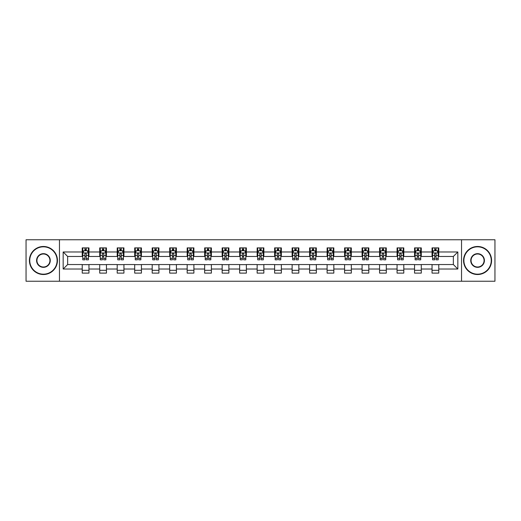 <?xml version="1.0" encoding="UTF-8"?>
<svg xmlns="http://www.w3.org/2000/svg" width="521" height="521" viewBox="0 0 521 521"><rect width="100%" height="100%" fill="white"/><g stroke="black" fill="none" stroke-linecap="round" stroke-linejoin="round"><path stroke-width="0.78" d="M461.534 281.242L494.95 281.242L494.95 239.758L461.534 239.758L461.534 281.242L59.466 281.242L59.466 239.758L26.05 239.758L26.05 281.242L59.466 281.242M461.534 239.758L59.466 239.758M438.773 251.982L438.773 247.885L432.046 247.885L432.046 251.982L421.287 251.982L421.287 247.885L414.56 247.885L414.56 251.982L403.795 251.982L403.795 247.885L397.067 247.885L397.067 251.982L386.302 251.982L386.302 247.885L379.575 247.885L379.575 251.982L368.809 251.982L368.809 247.885L362.082 247.885L362.082 251.982L351.317 251.982L351.317 247.885L344.589 247.885L344.589 251.982L333.831 251.982L333.831 247.885L327.103 247.885L327.103 251.982L316.338 251.982L316.338 247.885L309.611 247.885L309.611 251.982L298.846 251.982L298.846 247.885L292.118 247.885L292.118 251.982L281.353 251.982L281.353 247.885L274.626 247.885L274.626 251.982L263.86 251.982L263.86 247.885L257.14 247.885L257.14 251.982L246.374 251.982L246.374 247.885L239.647 247.885L239.647 251.982L228.882 251.982L228.882 247.885L222.154 247.885L222.154 251.982L211.389 251.982L211.389 247.885L204.662 247.885L204.662 251.982L193.897 251.982L193.897 247.885L187.169 247.885L187.169 251.982L176.411 251.982L176.411 247.885L169.683 247.885L169.683 251.982L158.918 251.982L158.918 247.885L152.191 247.885L152.191 251.982L141.425 251.982L141.425 247.885L134.698 247.885L134.698 251.982L123.933 251.982L123.933 247.885L117.205 247.885L117.205 251.982L106.44 251.982L106.44 247.885L99.713 247.885L99.713 251.982L88.954 251.982L88.954 247.885L82.227 247.885L82.227 251.982L63.165 251.982L63.165 269.018L67.645 264.538L82.227 264.538L82.227 273.115L88.954 273.115L88.954 264.538L99.713 264.538L99.713 273.115L106.44 273.115L106.44 264.538L117.205 264.538L117.205 273.115L123.933 273.115L123.933 264.538L134.698 264.538L134.698 273.115L141.425 273.115L141.425 264.538L152.191 264.538L152.191 273.115L158.918 273.115L158.918 264.538L169.683 264.538L169.683 273.115L176.411 273.115L176.411 264.538L187.169 264.538L187.169 273.115L193.897 273.115L193.897 264.538L204.662 264.538L204.662 273.115L211.389 273.115L211.389 264.538L222.154 264.538L222.154 273.115L228.882 273.115L228.882 264.538L239.647 264.538L239.647 273.115L246.374 273.115L246.374 264.538L257.14 264.538L257.14 273.115L263.86 273.115L263.86 264.538L274.626 264.538L274.626 273.115L281.353 273.115L281.353 264.538L292.118 264.538L292.118 273.115L298.846 273.115L298.846 264.538L309.611 264.538L309.611 273.115L316.338 273.115L316.338 264.538L327.103 264.538L327.103 273.115L333.831 273.115L333.831 264.538L344.589 264.538L344.589 273.115L351.317 273.115L351.317 264.538L362.082 264.538L362.082 273.115L368.809 273.115L368.809 264.538L379.575 264.538L379.575 273.115L386.302 273.115L386.302 264.538L397.067 264.538L397.067 273.115L403.795 273.115L403.795 264.538L414.56 264.538L414.56 273.115L421.287 273.115L421.287 264.538L432.046 264.538L432.046 273.115L438.773 273.115L438.773 264.538L453.355 264.538L453.355 256.462L438.773 256.462L438.773 251.982L457.835 251.982L457.835 269.018L438.773 269.018M432.046 269.018L421.287 269.018M414.56 269.018L403.795 269.018M397.067 269.018L386.302 269.018M379.575 269.018L368.809 269.018M362.082 269.018L351.317 269.018M344.589 269.018L333.831 269.018M327.103 269.018L316.338 269.018M309.611 269.018L298.846 269.018M292.118 269.018L281.353 269.018M274.626 269.018L263.86 269.018M257.14 269.018L246.374 269.018M239.647 269.018L228.882 269.018M222.154 269.018L211.389 269.018M204.662 269.018L193.897 269.018M187.169 269.018L176.411 269.018M169.683 269.018L158.918 269.018M152.191 269.018L141.425 269.018M134.698 269.018L123.933 269.018M117.205 269.018L106.44 269.018M99.713 269.018L88.954 269.018M82.227 269.018L63.165 269.018M432.046 251.982L432.046 256.462L421.287 256.462L421.287 251.982M414.56 251.982L414.56 256.462L403.795 256.462L403.795 251.982M397.067 251.982L397.067 256.462L386.302 256.462L386.302 251.982M379.575 251.982L379.575 256.462L368.809 256.462L368.809 251.982M362.082 251.982L362.082 256.462L351.317 256.462L351.317 251.982M344.589 251.982L344.589 256.462L333.831 256.462L333.831 251.982M327.103 251.982L327.103 256.462L316.338 256.462L316.338 251.982M309.611 251.982L309.611 256.462L298.846 256.462L298.846 251.982M292.118 251.982L292.118 256.462L281.353 256.462L281.353 251.982M274.626 251.982L274.626 256.462L263.86 256.462L263.86 251.982M257.14 251.982L257.14 256.462L246.374 256.462L246.374 251.982M239.647 251.982L239.647 256.462L228.882 256.462L228.882 251.982M222.154 251.982L222.154 256.462L211.389 256.462L211.389 251.982M204.662 251.982L204.662 256.462L193.897 256.462L193.897 251.982M187.169 251.982L187.169 256.462L176.411 256.462L176.411 251.982M169.683 251.982L169.683 256.462L158.918 256.462L158.918 251.982M152.191 251.982L152.191 256.462L141.425 256.462L141.425 251.982M134.698 251.982L134.698 256.462L123.933 256.462L123.933 251.982M117.205 251.982L117.205 256.462L106.44 256.462L106.44 251.982M99.713 251.982L99.713 256.462L88.954 256.462L88.954 251.982M82.227 251.982L82.227 256.462L67.645 256.462L63.165 251.982M67.645 256.462L67.645 264.538M457.835 269.018L453.355 264.538M453.355 256.462L457.835 251.982M82.227 250.692L82.787 250.692M84.916 250.692L86.258 250.692M88.388 250.692L88.954 250.692M82.227 256.352L82.787 256.352M84.916 256.352L86.258 256.352M88.388 256.352L88.954 256.352M82.227 264.648L88.954 264.648M82.227 270.308L88.954 270.308M99.713 264.648L106.44 264.648M99.713 270.308L106.44 270.308M99.713 250.692L100.273 250.692M102.409 250.692L103.751 250.692M105.88 250.692L106.44 250.692M99.713 256.352L100.273 256.352M102.409 256.352L103.751 256.352M105.88 256.352L106.44 256.352M117.205 264.648L123.933 264.648M117.205 270.308L123.933 270.308M117.205 250.692L117.766 250.692M119.895 250.692L121.243 250.692M123.373 250.692L123.933 250.692M117.205 256.352L117.766 256.352M119.895 256.352L121.243 256.352M123.373 256.352L123.933 256.352M134.698 264.648L141.425 264.648M134.698 270.308L141.425 270.308M134.698 250.692L135.258 250.692M137.388 250.692L138.736 250.692M140.865 250.692L141.425 250.692M134.698 256.352L135.258 256.352M137.388 256.352L138.736 256.352M140.865 256.352L141.425 256.352M152.191 264.648L158.918 264.648M152.191 270.308L158.918 270.308M152.191 250.692L152.751 250.692M154.88 250.692L156.228 250.692M158.358 250.692L158.918 250.692M152.191 256.352L152.751 256.352M154.88 256.352L156.228 256.352M158.358 256.352L158.918 256.352M169.683 264.648L176.411 264.648M169.683 270.308L176.411 270.308M169.683 250.692L170.243 250.692M172.373 250.692L173.714 250.692M175.844 250.692L176.411 250.692M169.683 256.352L170.243 256.352M172.373 256.352L173.714 256.352M175.844 256.352L176.411 256.352M187.169 264.648L193.897 264.648M187.169 270.308L193.897 270.308M187.169 250.692L187.729 250.692M189.865 250.692L191.207 250.692M193.337 250.692L193.897 250.692M187.169 256.352L187.729 256.352M189.865 256.352L191.207 256.352M193.337 256.352L193.897 256.352M204.662 264.648L211.389 264.648M204.662 270.308L211.389 270.308M204.662 250.692L205.222 250.692M207.351 250.692L208.7 250.692M210.829 250.692L211.389 250.692M204.662 256.352L205.222 256.352M207.351 256.352L208.7 256.352M210.829 256.352L211.389 256.352M222.154 264.648L228.882 264.648M222.154 270.308L228.882 270.308M222.154 250.692L222.714 250.692M224.844 250.692L226.192 250.692M228.322 250.692L228.882 250.692M222.154 256.352L222.714 256.352M224.844 256.352L226.192 256.352M228.322 256.352L228.882 256.352M239.647 264.648L246.374 264.648M239.647 270.308L246.374 270.308M239.647 250.692L240.207 250.692M242.337 250.692L243.685 250.692M245.814 250.692L246.374 250.692M239.647 256.352L240.207 256.352M242.337 256.352L243.685 256.352M245.814 256.352L246.374 256.352M257.14 264.648L263.86 264.648M257.14 270.308L263.86 270.308M257.14 250.692L257.7 250.692M259.829 250.692L261.171 250.692M263.3 250.692L263.86 250.692M257.14 256.352L257.7 256.352M259.829 256.352L261.171 256.352M263.3 256.352L263.86 256.352M274.626 264.648L281.353 264.648M274.626 270.308L281.353 270.308M274.626 250.692L275.186 250.692M277.315 250.692L278.663 250.692M280.793 250.692L281.353 250.692M274.626 256.352L275.186 256.352M277.315 256.352L278.663 256.352M280.793 256.352L281.353 256.352M292.118 264.648L298.846 264.648M292.118 270.308L298.846 270.308M292.118 250.692L292.678 250.692M294.808 250.692L296.156 250.692M298.286 250.692L298.846 250.692M292.118 256.352L292.678 256.352M294.808 256.352L296.156 256.352M298.286 256.352L298.846 256.352M309.611 264.648L316.338 264.648M309.611 270.308L316.338 270.308M309.611 250.692L310.171 250.692M312.3 250.692L313.649 250.692M315.778 250.692L316.338 250.692M309.611 256.352L310.171 256.352M312.3 256.352L313.649 256.352M315.778 256.352L316.338 256.352M327.103 264.648L333.831 264.648M327.103 270.308L333.831 270.308M327.103 250.692L327.663 250.692M329.793 250.692L331.135 250.692M333.271 250.692L333.831 250.692M327.103 256.352L327.663 256.352M329.793 256.352L331.135 256.352M333.271 256.352L333.831 256.352M344.589 264.648L351.317 264.648M344.589 270.308L351.317 270.308M344.589 250.692L345.156 250.692M347.286 250.692L348.627 250.692M350.757 250.692L351.317 250.692M344.589 256.352L345.156 256.352M347.286 256.352L348.627 256.352M350.757 256.352L351.317 256.352M362.082 264.648L368.809 264.648M362.082 270.308L368.809 270.308M362.082 250.692L362.642 250.692M364.772 250.692L366.12 250.692M368.249 250.692L368.809 250.692M362.082 256.352L362.642 256.352M364.772 256.352L366.12 256.352M368.249 256.352L368.809 256.352M379.575 264.648L386.302 264.648M379.575 270.308L386.302 270.308M379.575 250.692L380.135 250.692M382.264 250.692L383.612 250.692M385.742 250.692L386.302 250.692M379.575 256.352L380.135 256.352M382.264 256.352L383.612 256.352M385.742 256.352L386.302 256.352M397.067 264.648L403.795 264.648M397.067 270.308L403.795 270.308M397.067 250.692L397.627 250.692M399.757 250.692L401.105 250.692M403.234 250.692L403.795 250.692M397.067 256.352L397.627 256.352M399.757 256.352L401.105 256.352M403.234 256.352L403.795 256.352M414.56 264.648L421.287 264.648M414.56 270.308L421.287 270.308M414.56 250.692L415.12 250.692M417.249 250.692L418.591 250.692M420.727 250.692L421.287 250.692M414.56 256.352L415.12 256.352M417.249 256.352L418.591 256.352M420.727 256.352L421.287 256.352M432.046 264.648L438.773 264.648M432.046 270.308L438.773 270.308M432.046 250.692L432.612 250.692M434.742 250.692L436.084 250.692M438.213 250.692L438.773 250.692M432.046 256.352L432.612 256.352M434.742 256.352L436.084 256.352M438.213 256.352L438.773 256.352M86.258 249.344L84.916 249.344M88.388 258.423L86.258 258.423L86.258 259.829L88.388 259.829L88.388 252.985L87.267 250.744L83.907 250.744L82.787 252.985L82.787 259.829L84.916 259.829L84.916 258.423L82.787 258.423M82.787 252.985L82.787 247.885M88.388 252.985L88.388 247.885M84.916 250.744L84.916 247.885M86.258 247.885L86.258 250.744M86.258 258.423L86.258 253.831C85.815 252.965 85.366 252.965 84.916 253.831L84.916 258.423M43.432 246.824A13.676 13.676 0 0 0 29.749 260.5A13.676 13.676 0 0 0 43.432 274.176A13.676 13.676 0 0 0 57.108 260.5A13.676 13.676 0 0 0 43.432 246.824M43.432 274.515A14.015 14.015 0 0 1 29.41 260.5A14.015 14.015 0 0 1 43.432 246.485A14.015 14.015 0 0 1 57.447 260.5A14.015 14.015 0 0 1 43.432 274.515M43.432 253.662A6.838 6.838 0 0 1 50.27 260.5A6.838 6.838 0 0 1 43.432 267.338A6.838 6.838 0 0 1 36.587 260.5A6.838 6.838 0 0 1 43.432 253.662M43.432 267.006A6.506 6.506 0 0 0 49.931 260.5A6.506 6.506 0 0 0 43.432 253.994A6.506 6.506 0 0 0 36.926 260.5A6.506 6.506 0 0 0 43.432 267.006M477.568 246.824A13.676 13.676 0 0 0 463.892 260.5A13.676 13.676 0 0 0 477.568 274.176A13.676 13.676 0 0 0 491.251 260.5A13.676 13.676 0 0 0 477.568 246.824M477.568 274.515A14.015 14.015 0 0 1 463.553 260.5A14.015 14.015 0 0 1 477.568 246.485A14.015 14.015 0 0 1 491.59 260.5A14.015 14.015 0 0 1 477.568 274.515M477.568 253.662A6.838 6.838 0 0 1 484.413 260.5A6.838 6.838 0 0 1 477.568 267.338A6.838 6.838 0 0 1 470.73 260.5A6.838 6.838 0 0 1 477.568 253.662M477.568 267.006A6.506 6.506 0 0 0 484.074 260.5A6.506 6.506 0 0 0 477.568 253.994A6.506 6.506 0 0 0 471.069 260.5A6.506 6.506 0 0 0 477.568 267.006M103.751 249.344L102.409 249.344M105.88 258.423L103.751 258.423L103.751 259.829L105.88 259.829L105.88 252.985L104.76 250.744L101.4 250.744L100.273 252.985L100.273 259.829L102.409 259.829L102.409 258.423L100.273 258.423M100.273 252.985L100.273 247.885M105.88 252.985L105.88 247.885M102.409 250.744L102.409 247.885M103.751 247.885L103.751 250.744M103.751 258.423L103.751 253.831C103.301 252.965 102.852 252.965 102.409 253.831L102.409 258.423M121.243 249.344L119.895 249.344M123.373 258.423L121.243 258.423L121.243 259.829L123.373 259.829L123.373 252.985L122.253 250.744L118.886 250.744L117.766 252.985L117.766 259.829L119.895 259.829L119.895 258.423L117.766 258.423M117.766 252.985L117.766 247.885M123.373 252.985L123.373 247.885M119.895 250.744L119.895 247.885M121.243 247.885L121.243 250.744M121.243 258.423L121.243 253.831C120.794 252.965 120.344 252.965 119.895 253.831L119.895 258.423M138.736 249.344L137.388 249.344M140.865 258.423L138.736 258.423L138.736 259.829L140.865 259.829L140.865 252.985L139.745 250.744L136.378 250.744L135.258 252.985L135.258 259.829L137.388 259.829L137.388 258.423L135.258 258.423M135.258 252.985L135.258 247.885M140.865 252.985L140.865 247.885M137.388 250.744L137.388 247.885M138.736 247.885L138.736 250.744M138.736 258.423L138.736 253.831C138.286 252.965 137.837 252.965 137.388 253.831L137.388 258.423M156.228 249.344L154.88 249.344M158.358 258.423L156.228 258.423L156.228 259.829L158.358 259.829L158.358 252.985L157.231 250.744L153.871 250.744L152.751 252.985L152.751 259.829L154.88 259.829L154.88 258.423L152.751 258.423M152.751 252.985L152.751 247.885M158.358 252.985L158.358 247.885M154.88 250.744L154.88 247.885M156.228 247.885L156.228 250.744M156.228 258.423L156.228 253.831C155.779 252.965 155.33 252.965 154.88 253.831L154.88 258.423M173.714 249.344L172.373 249.344M175.844 258.423L173.714 258.423L173.714 259.829L175.844 259.829L175.844 252.985L174.724 250.744L171.363 250.744L170.243 252.985L170.243 259.829L172.373 259.829L172.373 258.423L170.243 258.423M170.243 252.985L170.243 247.885M175.844 252.985L175.844 247.885M172.373 250.744L172.373 247.885M173.714 247.885L173.714 250.744M173.714 258.423L173.714 253.831C173.272 252.965 172.822 252.965 172.373 253.831L172.373 258.423M191.207 249.344L189.865 249.344M193.337 258.423L191.207 258.423L191.207 259.829L193.337 259.829L193.337 252.985L192.216 250.744L188.856 250.744L187.729 252.985L187.729 259.829L189.865 259.829L189.865 258.423L187.729 258.423M187.729 252.985L187.729 247.885M193.337 252.985L193.337 247.885M189.865 250.744L189.865 247.885M191.207 247.885L191.207 250.744M191.207 258.423L191.207 253.831C190.758 252.965 190.308 252.965 189.865 253.831L189.865 258.423M208.7 249.344L207.351 249.344M210.829 258.423L208.7 258.423L208.7 259.829L210.829 259.829L210.829 252.985L209.709 250.744L206.342 250.744L205.222 252.985L205.222 259.829L207.351 259.829L207.351 258.423L205.222 258.423M205.222 252.985L205.222 247.885M210.829 252.985L210.829 247.885M207.351 250.744L207.351 247.885M208.7 247.885L208.7 250.744M208.7 258.423L208.7 253.831C208.25 252.965 207.801 252.965 207.351 253.831L207.351 258.423M226.192 249.344L224.844 249.344M228.322 258.423L226.192 258.423L226.192 259.829L228.322 259.829L228.322 252.985L227.202 250.744L223.835 250.744L222.714 252.985L222.714 259.829L224.844 259.829L224.844 258.423L222.714 258.423M222.714 252.985L222.714 247.885M228.322 252.985L228.322 247.885M224.844 250.744L224.844 247.885M226.192 247.885L226.192 250.744M226.192 258.423L226.192 253.831C225.743 252.965 225.293 252.965 224.844 253.831L224.844 258.423M243.685 249.344L242.337 249.344M245.814 258.423L243.685 258.423L243.685 259.829L245.814 259.829L245.814 252.985L244.688 250.744L241.327 250.744L240.207 252.985L240.207 259.829L242.337 259.829L242.337 258.423L240.207 258.423M240.207 252.985L240.207 247.885M245.814 252.985L245.814 247.885M242.337 250.744L242.337 247.885M243.685 247.885L243.685 250.744M243.685 258.423L243.685 253.831C243.235 252.965 242.786 252.965 242.337 253.831L242.337 258.423M261.171 249.344L259.829 249.344M263.3 258.423L261.171 258.423L261.171 259.829L263.3 259.829L263.3 252.985L262.18 250.744L258.82 250.744L257.7 252.985L257.7 259.829L259.829 259.829L259.829 258.423L257.7 258.423M257.7 252.985L257.7 247.885M263.3 252.985L263.3 247.885M259.829 250.744L259.829 247.885M261.171 247.885L261.171 250.744M261.171 258.423L261.171 253.831C260.728 252.965 260.279 252.965 259.829 253.831L259.829 258.423M278.663 249.344L277.315 249.344M280.793 258.423L278.663 258.423L278.663 259.829L280.793 259.829L280.793 252.985L279.673 250.744L276.312 250.744L275.186 252.985L275.186 259.829L277.315 259.829L277.315 258.423L275.186 258.423M275.186 252.985L275.186 247.885M280.793 252.985L280.793 247.885M277.315 250.744L277.315 247.885M278.663 247.885L278.663 250.744M278.663 258.423L278.663 253.831C278.214 252.965 277.765 252.965 277.315 253.831L277.315 258.423M296.156 249.344L294.808 249.344M298.286 258.423L296.156 258.423L296.156 259.829L298.286 259.829L298.286 252.985L297.165 250.744L293.798 250.744L292.678 252.985L292.678 259.829L294.808 259.829L294.808 258.423L292.678 258.423M292.678 252.985L292.678 247.885M298.286 252.985L298.286 247.885M294.808 250.744L294.808 247.885M296.156 247.885L296.156 250.744M296.156 258.423L296.156 253.831C295.707 252.965 295.257 252.965 294.808 253.831L294.808 258.423M313.649 249.344L312.3 249.344M315.778 258.423L313.649 258.423L313.649 259.829L315.778 259.829L315.778 252.985L314.658 250.744L311.291 250.744L310.171 252.985L310.171 259.829L312.3 259.829L312.3 258.423L310.171 258.423M310.171 252.985L310.171 247.885M315.778 252.985L315.778 247.885M312.3 250.744L312.3 247.885M313.649 247.885L313.649 250.744M313.649 258.423L313.649 253.831C313.199 252.965 312.75 252.965 312.3 253.831L312.3 258.423M331.135 249.344L329.793 249.344M333.271 258.423L331.135 258.423L331.135 259.829L333.271 259.829L333.271 252.985L332.144 250.744L328.784 250.744L327.663 252.985L327.663 259.829L329.793 259.829L329.793 258.423L327.663 258.423M327.663 252.985L327.663 247.885M333.271 252.985L333.271 247.885M329.793 250.744L329.793 247.885M331.135 247.885L331.135 250.744M331.135 258.423L331.135 253.831C330.692 252.965 330.242 252.965 329.793 253.831L329.793 258.423M348.627 249.344L347.286 249.344M350.757 258.423L348.627 258.423L348.627 259.829L350.757 259.829L350.757 252.985L349.637 250.744L346.276 250.744L345.156 252.985L345.156 259.829L347.286 259.829L347.286 258.423L345.156 258.423M345.156 252.985L345.156 247.885M350.757 252.985L350.757 247.885M347.286 250.744L347.286 247.885M348.627 247.885L348.627 250.744M348.627 258.423L348.627 253.831C348.184 252.965 347.735 252.965 347.286 253.831L347.286 258.423M366.12 249.344L364.772 249.344M368.249 258.423L366.12 258.423L366.12 259.829L368.249 259.829L368.249 252.985L367.129 250.744L363.769 250.744L362.642 252.985L362.642 259.829L364.772 259.829L364.772 258.423L362.642 258.423M362.642 252.985L362.642 247.885M368.249 252.985L368.249 247.885M364.772 250.744L364.772 247.885M366.12 247.885L366.12 250.744M366.12 258.423L366.12 253.831C365.67 252.965 365.221 252.965 364.772 253.831L364.772 258.423M383.612 249.344L382.264 249.344M385.742 258.423L383.612 258.423L383.612 259.829L385.742 259.829L385.742 252.985L384.622 250.744L381.255 250.744L380.135 252.985L380.135 259.829L382.264 259.829L382.264 258.423L380.135 258.423M380.135 252.985L380.135 247.885M385.742 252.985L385.742 247.885M382.264 250.744L382.264 247.885M383.612 247.885L383.612 250.744M383.612 258.423L383.612 253.831C383.163 252.965 382.714 252.965 382.264 253.831L382.264 258.423M401.105 249.344L399.757 249.344M403.234 258.423L401.105 258.423L401.105 259.829L403.234 259.829L403.234 252.985L402.114 250.744L398.747 250.744L397.627 252.985L397.627 259.829L399.757 259.829L399.757 258.423L397.627 258.423M397.627 252.985L397.627 247.885M403.234 252.985L403.234 247.885M399.757 250.744L399.757 247.885M401.105 247.885L401.105 250.744M401.105 258.423L401.105 253.831C400.656 252.965 400.206 252.965 399.757 253.831L399.757 258.423M418.591 249.344L417.249 249.344M420.727 258.423L418.591 258.423L418.591 259.829L420.727 259.829L420.727 252.985L419.6 250.744L416.24 250.744L415.12 252.985L415.12 259.829L417.249 259.829L417.249 258.423L415.12 258.423M415.12 252.985L415.12 247.885M420.727 252.985L420.727 247.885M417.249 250.744L417.249 247.885M418.591 247.885L418.591 250.744M418.591 258.423L418.591 253.831C418.148 252.965 417.699 252.965 417.249 253.831L417.249 258.423M436.084 249.344L434.742 249.344M438.213 258.423L436.084 258.423L436.084 259.829L438.213 259.829L438.213 252.985L437.093 250.744L433.733 250.744L432.612 252.985L432.612 259.829L434.742 259.829L434.742 258.423L432.612 258.423M432.612 252.985L432.612 247.885M438.213 252.985L438.213 247.885M434.742 250.744L434.742 247.885M436.084 247.885L436.084 250.744M436.084 258.423L436.084 253.831C435.634 252.965 435.191 252.965 434.742 253.831L434.742 258.423M88.362 252.932L82.813 252.932M82.787 250.881L83.835 250.881M87.339 250.881L88.388 250.881M84.916 255.414L82.787 255.414M88.388 255.414L86.258 255.414M86.258 250.06L84.916 250.06M105.854 252.932L100.306 252.932M100.273 250.881L101.328 250.881M104.825 250.881L105.88 250.881M102.409 255.414L100.273 255.414M105.88 255.414L103.751 255.414M103.751 250.06L102.409 250.06M123.347 252.932L117.798 252.932M117.766 250.881L118.821 250.881M122.318 250.881L123.373 250.881M119.895 255.414L117.766 255.414M123.373 255.414L121.243 255.414M121.243 250.06L119.895 250.06M140.839 252.932L135.284 252.932M135.258 250.881L136.313 250.881M139.81 250.881L140.865 250.881M137.388 255.414L135.258 255.414M140.865 255.414L138.736 255.414M138.736 250.06L137.388 250.06M158.325 252.932L152.777 252.932M152.751 250.881L153.806 250.881M157.303 250.881L158.358 250.881M154.88 255.414L152.751 255.414M158.358 255.414L156.228 255.414M156.228 250.06L154.88 250.06M175.818 252.932L170.269 252.932M170.243 250.881L171.292 250.881M174.795 250.881L175.844 250.881M172.373 255.414L170.243 255.414M175.844 255.414L173.714 255.414M173.714 250.06L172.373 250.06M193.311 252.932L187.762 252.932M187.729 250.881L188.784 250.881M192.282 250.881L193.337 250.881M189.865 255.414L187.729 255.414M193.337 255.414L191.207 255.414M191.207 250.06L189.865 250.06M210.803 252.932L205.248 252.932M205.222 250.881L206.277 250.881M209.774 250.881L210.829 250.881M207.351 255.414L205.222 255.414M210.829 255.414L208.7 255.414M208.7 250.06L207.351 250.06M228.296 252.932L222.741 252.932M222.714 250.881L223.77 250.881M227.267 250.881L228.322 250.881M224.844 255.414L222.714 255.414M228.322 255.414L226.192 255.414M226.192 250.06L224.844 250.06M245.782 252.932L240.233 252.932M240.207 250.881L241.262 250.881M244.759 250.881L245.814 250.881M242.337 255.414L240.207 255.414M245.814 255.414L243.685 255.414M243.685 250.06L242.337 250.06M263.274 252.932L257.726 252.932M257.7 250.881L258.748 250.881M262.252 250.881L263.3 250.881M259.829 255.414L257.7 255.414M263.3 255.414L261.171 255.414M261.171 250.06L259.829 250.06M280.767 252.932L275.218 252.932M275.186 250.881L276.241 250.881M279.738 250.881L280.793 250.881M277.315 255.414L275.186 255.414M280.793 255.414L278.663 255.414M278.663 250.06L277.315 250.06M298.259 252.932L292.704 252.932M292.678 250.881L293.733 250.881M297.231 250.881L298.286 250.881M294.808 255.414L292.678 255.414M298.286 255.414L296.156 255.414M296.156 250.06L294.808 250.06M315.752 252.932L310.197 252.932M310.171 250.881L311.226 250.881M314.723 250.881L315.778 250.881M312.3 255.414L310.171 255.414M315.778 255.414L313.649 255.414M313.649 250.06L312.3 250.06M333.238 252.932L327.689 252.932M327.663 250.881L328.718 250.881M332.216 250.881L333.271 250.881M329.793 255.414L327.663 255.414M333.271 255.414L331.135 255.414M331.135 250.06L329.793 250.06M350.731 252.932L345.182 252.932M345.156 250.881L346.204 250.881M349.708 250.881L350.757 250.881M347.286 255.414L345.156 255.414M350.757 255.414L348.627 255.414M348.627 250.06L347.286 250.06M368.223 252.932L362.675 252.932M362.642 250.881L363.697 250.881M367.194 250.881L368.249 250.881M364.772 255.414L362.642 255.414M368.249 255.414L366.12 255.414M366.12 250.06L364.772 250.06M385.716 252.932L380.161 252.932M380.135 250.881L381.19 250.881M384.687 250.881L385.742 250.881M382.264 255.414L380.135 255.414M385.742 255.414L383.612 255.414M383.612 250.06L382.264 250.06M403.202 252.932L397.653 252.932M397.627 250.881L398.682 250.881M402.179 250.881L403.234 250.881M399.757 255.414L397.627 255.414M403.234 255.414L401.105 255.414M401.105 250.06L399.757 250.06M420.694 252.932L415.146 252.932M415.12 250.881L416.175 250.881M419.672 250.881L420.727 250.881M417.249 255.414L415.12 255.414M420.727 255.414L418.591 255.414M418.591 250.06L417.249 250.06M438.187 252.932L432.638 252.932M432.612 250.881L433.661 250.881M437.165 250.881L438.213 250.881M434.742 255.414L432.612 255.414M438.213 255.414L436.084 255.414M436.084 250.06L434.742 250.06"/></g></svg>
